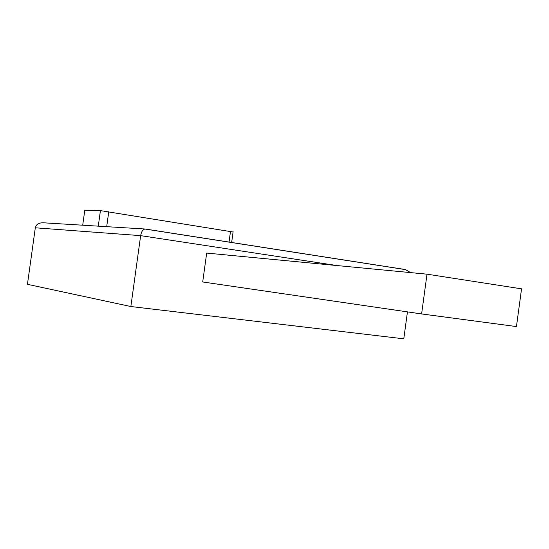 <?xml version="1.0" encoding="UTF-8"?>
<svg xmlns="http://www.w3.org/2000/svg" width="549" height="549" viewBox="0 0 549 549"><rect width="100%" height="100%" fill="white"/><g stroke="black" fill="none" stroke-linecap="round" stroke-linejoin="round"><path stroke-width="0.82" d="M407.454 311.88L403.789 338.822L130.854 306.527L27.45 284.327L35.308 227.801C36.117 224.534 38.67 222.86 42.973 222.77L43.309 222.791M130.854 306.527L140.647 235.638C141.354 231.719 142.788 229.516 144.95 229.029L144.977 229.036M421.605 313.946L202.705 281.973L206.685 253.075L427.012 274.177L421.605 313.946L516.451 326.566L521.55 288.843L427.012 274.177M410.679 272.613L405.464 269.621L403.947 269.326L145.615 229.077M233.092 231.994L100.426 210.624L84.793 210.178L82.707 225.2M337.024 265.558L140.647 235.638L35.308 227.801M100.426 210.624L98.278 226.154M108.771 211.66L106.691 226.668M230.525 231.294L229.036 242.13M145.19 229.022L42.973 222.77M405.464 269.621L144.95 229.029M233.119 231.767L231.644 242.534"/></g></svg>
